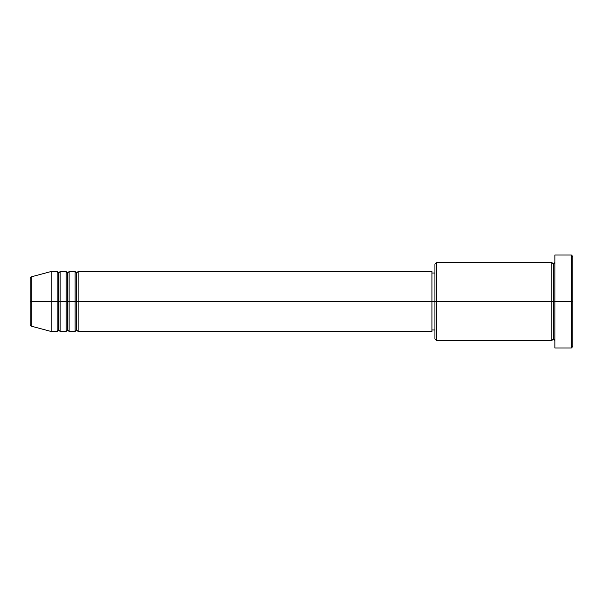<?xml version="1.0" encoding="UTF-8"?>
<svg xmlns="http://www.w3.org/2000/svg" width="603" height="603" viewBox="0 0 603 603"><rect width="100%" height="100%" fill="white"/><g stroke="black" fill="none" stroke-linecap="round" stroke-linejoin="round"><path stroke-width="0.9" d="M30.15 301.5L30.15 324.708L30.15 301.5L30.15 324.708L31.258 326.155L31.258 301.5L31.258 326.155L31.258 301.5L30.15 301.5L30.15 278.292L30.15 301.5L51.142 301.5L31.258 301.5L31.258 276.845L31.258 301.5L31.258 276.845L30.15 278.292L30.15 301.5M554.858 340.476L553.358 338.976L551.858 340.476L551.858 262.524L551.858 301.5L553.358 301.5L553.358 264.024L553.358 301.5L553.358 264.024L553.358 301.5L554.858 301.5L554.858 347.976L554.858 255.024L554.858 301.5L571.35 301.5L571.35 347.976L571.35 301.5L572.85 301.5L572.85 256.524L572.85 346.476L572.85 301.5L436.429 301.5L436.429 340.476L436.429 301.5L431.929 301.5L431.929 331.484L431.929 301.5L78.126 301.5L78.126 271.516L78.126 301.5L76.626 301.5L76.626 273.016L76.626 301.5L75.126 301.5L75.126 271.516L75.126 301.5L69.126 301.5L69.126 271.516L69.126 301.5L67.626 301.5L67.626 273.016L67.626 301.5L66.126 301.5L66.126 271.516L66.126 301.5L60.134 301.5L60.134 271.516L60.134 301.5L58.634 301.5L58.634 273.016L58.634 301.5L57.134 301.5L57.134 271.516L57.134 301.5L51.142 301.5L51.142 331.484L51.142 301.5L57.134 301.5L57.134 271.516L51.142 271.516L51.142 301.5L51.142 271.516L31.258 276.845M78.126 331.484L76.626 329.984L75.126 331.484L75.126 301.5L76.626 301.5L76.626 273.016L76.626 329.984L76.626 301.5L76.626 329.984L76.626 301.5L78.126 301.5L78.126 331.484L431.929 331.484M69.126 331.484L67.626 329.984L66.126 331.484L66.126 301.5L67.626 301.5L67.626 273.016L67.626 329.984L67.626 301.5L67.626 329.984L67.626 301.5L69.126 301.5L69.126 331.484L75.126 331.484M60.134 331.484L58.634 329.984L57.134 331.484L57.134 301.5L58.634 301.5L58.634 273.016L58.634 329.984L58.634 301.5L58.634 329.984L58.634 301.5L60.134 301.5L60.134 331.484L66.126 331.484M57.134 271.516L58.634 273.016L60.134 271.516L60.134 301.5L66.126 301.5L66.126 271.516L67.626 273.016L69.126 271.516L69.126 301.5L75.126 301.5L75.126 271.516L76.626 273.016L78.126 271.516L78.126 301.5L431.929 301.5L431.929 271.516L431.929 301.5L434.929 301.5L434.929 338.976L434.929 264.024L434.929 301.5L551.858 301.5L551.858 262.524L436.429 262.524L436.429 301.5L436.429 262.524L434.929 264.024M571.35 301.5L571.35 255.024L571.35 301.5M551.858 301.5L551.858 340.476L551.858 301.5M553.358 301.5L553.358 338.976L553.358 301.5M57.134 301.5L57.134 331.484L57.134 301.5M60.134 301.5L60.134 331.484L60.134 301.5M66.126 301.5L66.126 331.484L66.126 301.5M69.126 301.5L69.126 331.484L69.126 301.5M75.126 301.5L75.126 331.484L75.126 301.5M78.126 301.5L78.126 331.484L78.126 301.5M551.858 340.476L436.429 340.476L434.929 338.976M554.858 347.976L571.35 347.976L572.85 346.476M551.858 262.524L553.358 264.024L554.858 262.524M434.929 329.984L431.929 329.984M57.134 331.484L51.142 331.484L31.258 326.155M66.126 271.516L60.134 271.516M572.85 256.524L571.35 255.024L554.858 255.024M434.929 273.016L431.929 273.016M431.929 271.516L78.126 271.516M75.126 271.516L69.126 271.516"/></g></svg>
